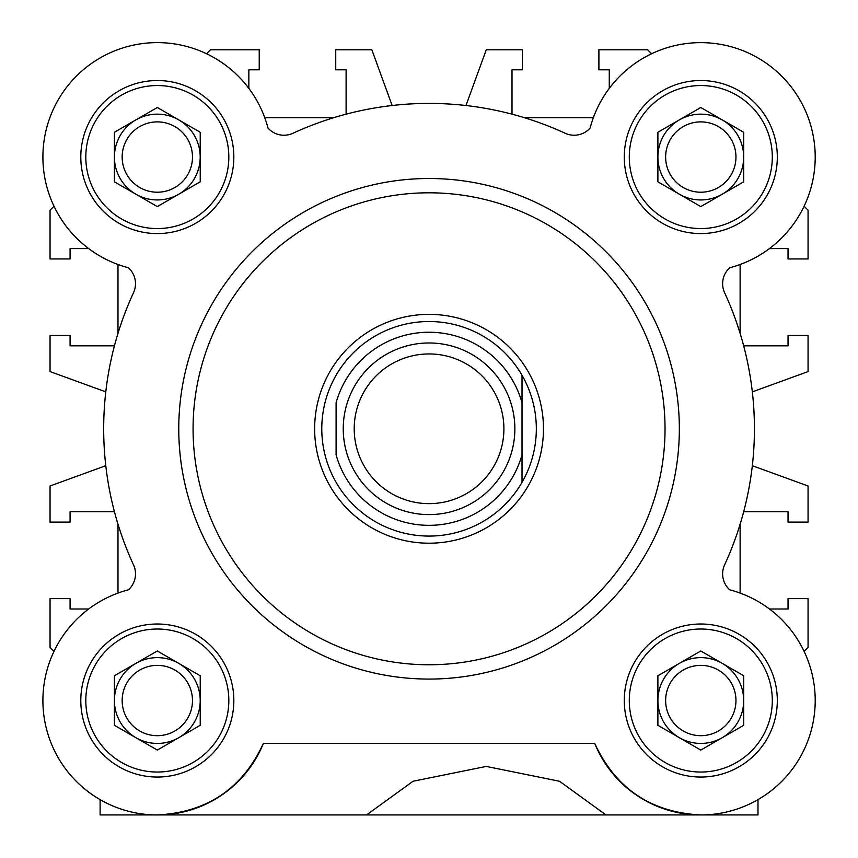 <?xml version="1.0" encoding="UTF-8"?>
<svg xmlns="http://www.w3.org/2000/svg" width="858" height="858" viewBox="0 0 858 858"><rect width="100%" height="100%" fill="white"/><g stroke="black" fill="none" stroke-linecap="round" stroke-linejoin="round"><path stroke-width="1.29" d="M665.036 428.786A235.982 235.982 0 0 1 429.054 664.768A235.982 235.982 0 0 1 193.071 428.786A235.982 235.982 0 0 1 429.054 192.803A235.982 235.982 0 0 1 665.036 428.786M679.343 428.786A250.289 250.289 0 0 1 429.054 679.075A250.289 250.289 0 0 1 178.764 428.786A250.289 250.289 0 0 1 429.054 178.507A250.289 250.289 0 0 1 679.343 428.786M100.107 799.613L100.107 814.939L700.793 814.939C651.061 812.44 615.701 788.599 594.733 743.436A114.414 114.414 0 0 0 786.625 776.179A114.414 114.414 0 0 0 730.04 589.907A1.426 1.426 0 0 1 729.397 589.543L728.903 589.049A21.45 21.45 0 0 1 724.592 564.907A325.375 325.375 0 0 0 724.592 292.675A21.45 21.45 0 0 1 728.903 268.533L729.397 268.039A1.426 1.426 0 0 1 730.04 267.664A114.414 114.414 0 0 0 710.639 43.061A114.414 114.414 0 0 0 590.175 127.799A1.426 1.426 0 0 1 589.811 128.443L589.317 128.936A21.45 21.45 0 0 1 565.175 133.258A325.375 325.375 0 0 0 292.943 133.258A21.45 21.45 0 0 1 268.801 128.936L268.307 128.443A1.426 1.426 0 0 1 267.932 127.799A114.414 114.414 0 0 0 42.9 157.046A114.414 114.414 0 0 0 128.067 267.664A1.426 1.426 0 0 1 128.711 268.039L129.204 268.533A21.45 21.45 0 0 1 133.526 292.675A325.375 325.375 0 0 0 103.679 428.786A325.375 325.375 0 0 1 105.781 391.87L50.054 371.578L50.054 335.467L70.077 335.467L70.077 345.838L114.436 345.838A325.375 325.375 0 0 1 117.986 333.376L117.986 264.489A114.414 114.414 0 0 1 88.664 248.584L70.077 248.584L70.077 258.955L50.054 258.955L50.054 210.189L54.011 206.231M157.314 814.939C207.057 812.44 242.406 788.599 263.385 743.436A114.414 114.414 0 0 1 42.9 700.525A114.414 114.414 0 0 1 128.067 589.907A1.426 1.426 0 0 0 128.711 589.543L129.204 589.049A21.45 21.45 0 0 0 133.526 564.907A325.375 325.375 0 0 1 103.679 428.786A325.375 325.375 0 0 0 105.781 465.712L50.054 485.993L50.054 522.104L70.077 522.104L70.077 511.743L114.436 511.743A325.375 325.375 0 0 0 117.986 524.195L117.986 593.082A114.414 114.414 0 0 0 88.664 608.998L70.077 608.998L70.077 598.627L50.054 598.627L50.054 647.393L54.011 651.351A114.414 114.414 0 0 0 51.255 657.614M233.837 157.046A76.512 76.512 0 0 0 157.314 80.534A76.512 76.512 0 0 0 80.802 157.046A76.512 76.512 0 0 0 157.314 233.569A76.512 76.512 0 0 0 233.837 157.046M233.837 700.525A76.512 76.512 0 0 0 157.314 624.013A76.512 76.512 0 0 0 80.802 700.525A76.512 76.512 0 0 0 157.314 777.048A76.512 76.512 0 0 0 233.837 700.525M777.316 700.525A76.512 76.512 0 0 0 700.793 624.013A76.512 76.512 0 0 0 624.281 700.525A76.512 76.512 0 0 0 700.793 777.048A76.512 76.512 0 0 0 777.316 700.525M777.316 157.046A76.512 76.512 0 0 0 700.793 80.534A76.512 76.512 0 0 0 624.281 157.046A76.512 76.512 0 0 0 700.793 233.569A76.512 76.512 0 0 0 777.316 157.046M228.829 157.046A71.514 71.514 0 0 1 157.314 228.56A71.514 71.514 0 0 1 85.811 157.046A71.514 71.514 0 0 1 157.314 85.543A71.514 71.514 0 0 1 228.829 157.046M228.829 700.525A71.514 71.514 0 0 1 157.314 772.039A71.514 71.514 0 0 1 85.811 700.525A71.514 71.514 0 0 1 157.314 629.021A71.514 71.514 0 0 1 228.829 700.525M772.307 700.525A71.514 71.514 0 0 1 700.793 772.039A71.514 71.514 0 0 1 629.289 700.525A71.514 71.514 0 0 1 700.793 629.021A71.514 71.514 0 0 1 772.307 700.525M772.307 157.046A71.514 71.514 0 0 1 700.793 228.56A71.514 71.514 0 0 1 629.289 157.046A71.514 71.514 0 0 1 700.793 85.543A71.514 71.514 0 0 1 772.307 157.046M192.482 157.046A35.157 35.157 0 0 0 157.314 121.89A35.157 35.157 0 0 0 122.158 157.046A35.157 35.157 0 0 0 157.314 192.213A35.157 35.157 0 0 0 192.482 157.046M157.314 114.146A42.911 42.911 0 0 1 178.764 194.208A42.911 42.911 0 0 1 114.414 157.046A42.911 42.911 0 0 1 157.314 114.146M114.414 700.525A42.911 42.911 0 0 1 178.764 663.373A42.911 42.911 0 0 1 178.764 737.687A42.911 42.911 0 0 1 114.414 700.525M192.482 700.525A35.157 35.157 0 0 0 157.314 665.368A35.157 35.157 0 0 0 122.158 700.525A35.157 35.157 0 0 0 157.314 735.692A35.157 35.157 0 0 0 192.482 700.525M657.893 700.525A42.911 42.911 0 0 1 722.243 663.373A42.911 42.911 0 0 1 722.243 737.687A42.911 42.911 0 0 1 657.893 700.525M735.96 700.525A35.157 35.157 0 0 0 700.793 665.368A35.157 35.157 0 0 0 665.636 700.525A35.157 35.157 0 0 0 700.793 735.692A35.157 35.157 0 0 0 735.96 700.525M735.96 157.046A35.157 35.157 0 0 0 700.793 121.89A35.157 35.157 0 0 0 665.636 157.046A35.157 35.157 0 0 0 700.793 192.213A35.157 35.157 0 0 0 735.96 157.046M700.793 114.146A42.911 42.911 0 0 1 722.243 194.208A42.911 42.911 0 0 1 657.893 157.046A42.911 42.911 0 0 1 700.793 114.146M758 814.939L700.793 814.939L758 814.939L758 799.613M594.733 743.436L263.385 743.436M605.973 814.939L559.502 781.263L486.261 766.419L413.03 781.263L366.548 814.939M157.314 107.507L114.414 132.271L114.414 181.821L157.314 206.596L200.225 181.821L200.225 132.271L157.314 107.507M157.314 650.986L114.414 675.75L114.414 725.3L157.314 750.074L200.225 725.3L200.225 675.75L157.314 650.986M700.793 650.986L657.893 675.75L657.893 725.3L700.793 750.074L743.704 725.3L743.704 675.75L700.793 650.986M700.793 107.507L657.893 132.271L657.893 181.821L700.793 206.596L743.704 181.821L743.704 132.271L700.793 107.507M804.107 206.231L808.064 210.189L808.064 258.955L788.041 258.955L788.041 248.584L769.444 248.584A114.414 114.414 0 0 1 740.122 264.5L740.122 333.376A325.375 325.375 0 0 1 743.672 345.838L788.041 345.838L788.041 335.467L808.064 335.467L808.064 371.578L752.327 391.87A325.375 325.375 0 0 1 752.327 465.712L808.064 485.993L808.064 522.104L788.041 522.104L788.041 511.743L743.672 511.743A325.375 325.375 0 0 1 740.122 524.195L740.122 593.082A114.414 114.414 0 0 1 769.444 608.998L788.041 608.998L788.041 598.627L808.064 598.627L808.064 647.393L804.107 651.351A114.414 114.414 0 0 1 806.863 657.614M206.499 53.743L210.457 49.785L259.223 49.785L259.223 69.809L248.852 69.809L248.852 88.395A114.414 114.414 0 0 1 264.768 117.718L333.644 117.718A325.375 325.375 0 0 1 346.106 114.168L346.106 69.809L335.735 69.809L335.735 49.785L371.846 49.785L392.138 105.513A325.375 325.375 0 0 1 465.98 105.513L486.261 49.785L522.372 49.785L522.372 69.809L512.011 69.809L512.011 114.168A325.375 325.375 0 0 1 524.463 117.718L593.35 117.718A114.414 114.414 0 0 1 609.266 88.395L609.266 69.809L598.895 69.809L598.895 49.785L647.661 49.785L651.619 53.743M543.468 428.786A114.414 114.414 0 0 1 429.054 543.2A114.414 114.414 0 0 1 314.639 428.786A114.414 114.414 0 0 1 429.054 314.371A114.414 114.414 0 0 1 543.468 428.786M536.325 428.786A107.261 107.261 0 0 1 336.089 482.303A107.261 107.261 0 0 1 429.054 321.525A107.261 107.261 0 0 1 536.325 428.786M514.864 428.786A85.811 85.811 0 0 1 429.054 514.596A85.811 85.811 0 0 1 343.243 428.786A85.811 85.811 0 0 1 429.054 342.975A85.811 85.811 0 0 1 514.864 428.786M429.054 503.635A74.839 74.839 0 0 1 354.215 428.786A74.839 74.839 0 0 1 429.054 353.946A74.839 74.839 0 0 1 503.903 428.786A74.839 74.839 0 0 1 429.054 503.635M522.018 482.303L522.018 454.815L522.018 482.303M522.018 375.278L522.018 402.756L522.018 375.278M522.018 454.815L522.018 402.756A96.536 96.536 0 0 0 336.089 402.756L336.089 454.815A96.536 96.536 0 0 0 522.018 454.815"/></g></svg>
